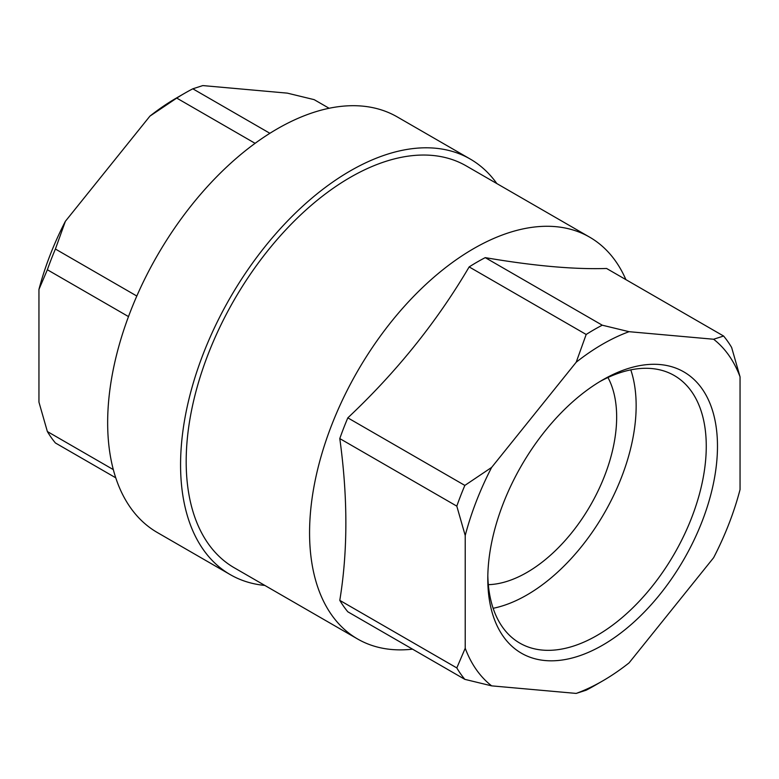 <?xml version="1.0" encoding="UTF-8"?>
<svg xmlns="http://www.w3.org/2000/svg" width="779" height="779" viewBox="0 0 779 779"><rect width="100%" height="100%" fill="white"/><g stroke="black" fill="none" stroke-linecap="round" stroke-linejoin="round"><path stroke-width="1.17" d="M470.214 159.033L397.3 116.938A239.942 138.535 120 0 0 277.324 128.817A239.942 138.535 120 0 0 120.57 340.267A239.942 138.535 120 0 0 157.348 532.534L230.263 574.629A239.942 138.535 -60 0 1 193.484 382.362A239.942 138.535 -60 0 1 350.238 170.922A239.942 138.535 -60 0 1 470.214 159.033A239.942 138.535 -60 0 1 496.836 183.562M264.821 585.428A239.942 138.535 -60 0 1 230.263 574.629M576.207 693.417A206.231 119.07 120 0 0 602.634 680.943L594.221 685.802A218.13 125.935 120 0 1 586.178 690.194L576.207 693.417L491.646 685.861L464.849 679.356L347.823 611.797A218.13 125.935 -60 0 1 339.79 600.366L456.806 667.924L465.219 648.255L465.219 535.524L456.806 506.136L339.79 438.577C347.882 497.187 347.882 551.113 339.79 600.366M602.634 379.938L602.634 379.938A162.412 93.772 120 0 0 487.79 578.855A162.412 93.772 120 0 0 602.634 645.168A162.412 93.772 120 0 0 717.478 446.25A162.412 93.772 120 0 0 602.634 379.938M602.634 680.943A206.231 119.07 120 0 0 629.062 662.89L713.622 557.706A206.231 119.07 120 0 0 740.05 489.582L740.05 376.851A206.231 119.07 120 0 0 713.622 339.245L723.594 336.031A218.13 125.935 120 0 1 731.637 347.463L740.05 376.851M339.79 438.577A218.13 125.935 -60 0 1 347.823 417.856C396.375 372.216 436.815 321.902 469.162 266.915A218.13 125.935 -60 0 1 485.239 257.635L602.264 325.194L629.062 331.688L713.622 339.245M629.062 331.688A206.231 119.07 120 0 0 576.207 362.216L586.178 334.473L469.162 266.915M347.823 417.856L464.849 485.414L491.646 467.4L576.207 362.216M491.646 467.4A206.231 119.07 120 0 0 465.219 535.524M465.219 648.255A206.231 119.07 120 0 0 491.646 685.861M329.108 108.271L314.151 99.644L287.354 93.139L202.793 85.583L192.822 88.806A218.13 125.935 120 0 0 184.779 93.198A218.13 125.935 120 0 0 176.736 98.086L149.938 116.11A206.231 119.07 120 0 1 176.366 98.057L184.779 93.198M269.894 133.297L192.822 88.806M115.75 477.809L55.406 442.969A218.13 125.935 120 0 1 47.363 431.537L38.95 402.149L38.95 289.418L47.363 269.748L128.496 316.595M113.315 469.61L47.363 431.537M255.113 143.336L176.736 98.086M136.822 296.039L55.406 249.027L65.378 221.294L149.938 116.11M55.406 249.027A218.13 125.935 120 0 0 47.363 269.748M625.888 279.612A232.015 133.949 120 0 0 589.635 237.147A232.015 133.949 120 0 0 473.632 248.637A232.015 133.949 120 0 0 322.058 453.086A232.015 133.949 120 0 0 357.629 639.004A232.015 133.949 120 0 0 412.539 649.16M723.594 336.031L606.578 268.473C574.23 269.534 533.79 265.921 485.239 257.635M357.629 639.004L234.236 567.764A232.015 133.949 -60 0 1 234.236 299.857A232.015 133.949 -60 0 1 466.241 165.908L589.635 237.147M487.82 575.554A154.485 89.195 120 0 0 519.788 643.103A154.485 89.195 120 0 0 674.273 553.908A154.485 89.195 120 0 0 674.263 375.527A154.485 89.195 120 0 0 599.791 381.622M607.941 377.503A126.909 73.275 -60 0 1 526.916 572.458A126.909 73.275 -60 0 1 488.336 584.669M65.378 221.294A206.231 119.07 120 0 0 38.95 289.418M456.806 667.924A218.13 125.935 120 0 0 464.849 679.356M464.849 485.414A218.13 125.935 120 0 0 456.806 506.136M493.146 608.292A154.485 89.195 120 0 0 604.163 513.429A154.485 89.195 120 0 0 630.795 369.859M602.264 325.194A218.13 125.935 120 0 0 586.178 334.473"/></g></svg>
